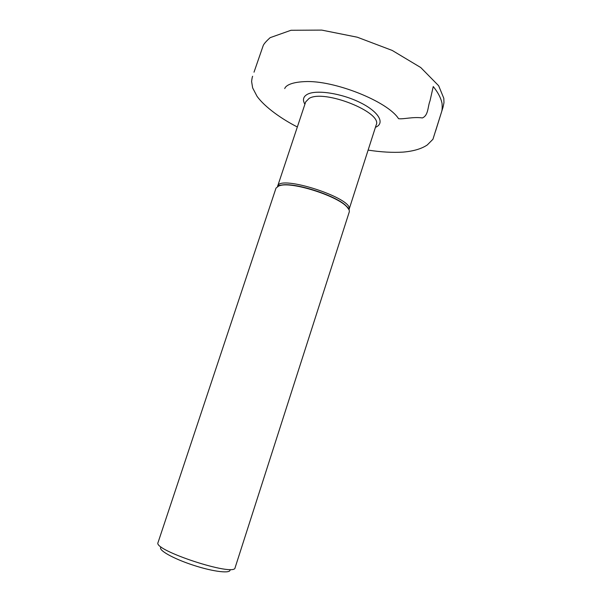 <?xml version="1.0" encoding="UTF-8"?>
<svg xmlns="http://www.w3.org/2000/svg" width="602" height="602" viewBox="0 0 602 602"><rect width="100%" height="100%" fill="white"/><g stroke="black" fill="none" stroke-linecap="round" stroke-linejoin="round"><path stroke-width="0.9" d="M279.102 185.725L281.488 185.213C295.326 182.556 336.917 196.154 346.519 206.471C348.791 208.691 349.694 210.542 349.235 212.024L235.089 567.754C235.006 577.1 152.577 550.16 158.033 542.568L276.017 188.087L279.102 185.725M161.095 547.075C157.25 549.596 172.661 558.498 193.28 565.203C213.876 571.968 231.567 573.887 229.956 569.582M304.898 104.266C302.385 99.947 303.205 96.636 307.366 94.311C316.163 89.465 341.5 93.257 360.177 102.566C378.989 111.806 385.363 123.365 375.437 127.315M348.949 209.624L346.383 206.14C336.849 195.883 295.544 182.383 281.789 185.025L277.657 186.319M346.519 206.471L346.383 206.14C348.603 208.232 349.476 209.398 349.002 209.654L376.182 124.975C382.947 112.476 324.094 88.945 309.067 98.442L305.673 101.934L277.605 186.311C279.05 173.986 355.12 198.848 349.002 209.654L348.987 209.699M277.59 186.364L277.605 186.311C277.371 185.83 278.764 185.401 281.789 185.025L281.488 185.213M368.115 150.101C380.931 152.088 392.647 152.75 403.25 152.095C413.559 151.185 421.558 148.807 427.262 144.969L432.936 139.273L441.642 111.671C442.199 109.918 442.335 107.164 442.041 103.401C440.95 98.043 438.015 92.422 433.244 86.537L430.016 100.85C427.646 106.674 428.549 115.343 422.386 117.939C412.972 116.6 403.265 119.452 398.539 118.677C387.726 101.392 333.741 79.923 304.612 81.624C289.487 82.301 285.325 86.425 284.738 88.584M254.014 72.187L263.172 45.684C263.796 43.976 266.122 41.297 270.163 37.655L290.992 30.273L321.739 30.1L357.302 37.211L392.218 50.44L420.745 67.537L438.67 85.762L443.817 98.322L443.967 102.731L443.087 107.036L435.57 131.131M252.599 76.319L252.599 76.326C252.832 76.168 252.298 75.664 251.606 81.511L252.644 87.9L257.024 96.275C264.978 107.382 282.481 119.482 297.343 126.977"/></g></svg>
